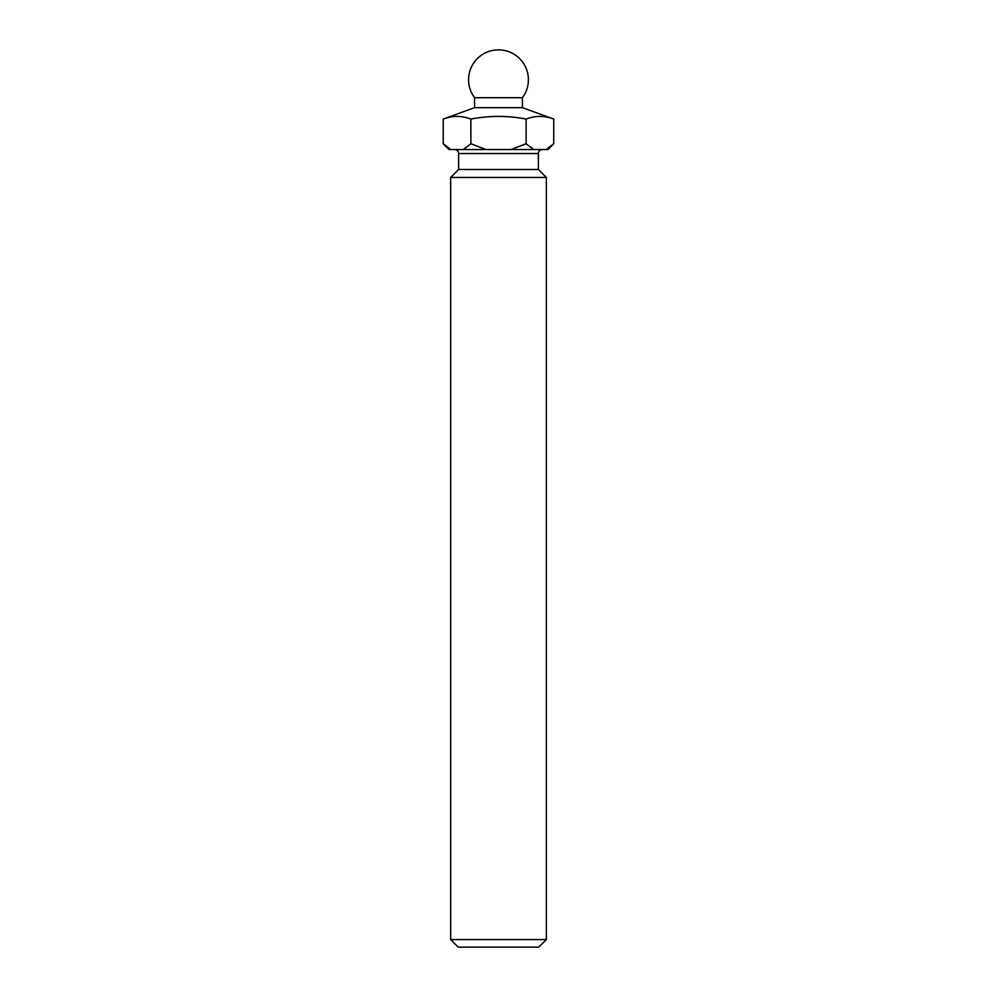 <?xml version="1.0" encoding="UTF-8"?>
<svg xmlns="http://www.w3.org/2000/svg" width="997" height="997" viewBox="0 0 997 997"><rect width="100%" height="100%" fill="white"/><g stroke="black" fill="none" stroke-linecap="round" stroke-linejoin="round"><path stroke-width="0.75" stroke-dasharray="4.99 3.74" d="M474.572 97.706L522.428 97.706M542.368 149.55L454.632 149.55L542.368 149.55M449.049 149.55L547.951 149.55M443.241 143.742L450.831 149.55M510.963 149.55L526.129 143.742L533.719 149.55M463.281 149.55L470.871 143.742L486.038 149.55M546.169 149.55L553.759 143.742M458.221 947.15L538.779 947.15M450.644 177.466L546.356 177.466M546.356 939.573L450.644 939.573M458.62 169.49L538.38 169.49M553.759 119.079C544.549 115.527 535.339 115.527 526.129 119.079L526.129 143.742M526.129 119.079C507.76 115.527 489.34 115.527 470.871 119.079L470.871 143.742M470.871 119.079C461.661 115.527 452.451 115.527 443.241 119.079M474.572 107.676L522.428 107.676M458.62 153.538L538.38 153.538"/><path stroke-width="1.5" d="M522.428 97.706A29.91 29.91 0 0 0 498.5 49.85A29.91 29.91 0 0 0 474.572 97.706L522.428 97.706L522.428 107.676L474.572 107.676L443.241 119.079C452.451 115.527 461.661 115.527 470.871 119.079C489.34 115.527 507.76 115.527 526.129 119.079C535.339 115.527 544.549 115.527 553.759 119.079L553.759 143.742L546.169 149.55L449.049 149.55L443.241 143.742L450.831 149.55M522.428 107.676L553.759 119.079M474.572 97.706L474.572 107.676M538.779 947.15L458.221 947.15L450.644 939.573L546.356 939.573L538.779 947.15M538.38 153.538L458.62 153.538L458.62 169.49L538.38 169.49L538.38 153.538A3.988 3.988 0 0 1 542.368 149.55M458.62 153.538A3.988 3.988 0 0 0 454.632 149.55M458.62 169.49L450.644 177.466L450.644 939.573M538.38 169.49L546.356 177.466L450.644 177.466M546.356 177.466L546.356 939.573M553.759 143.742L547.951 149.55L546.169 149.55M486.038 149.55L470.871 143.742L463.281 149.55M533.719 149.55L526.129 143.742L510.963 149.55M443.241 119.079L443.241 143.742M470.871 119.079L470.871 143.742M526.129 119.079L526.129 143.742"/></g></svg>

